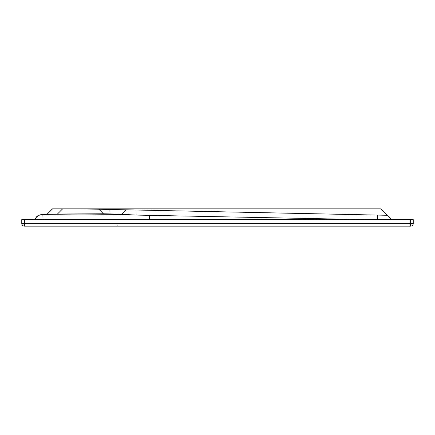 <?xml version="1.0" encoding="UTF-8"?>
<svg xmlns="http://www.w3.org/2000/svg" width="435" height="435" viewBox="0 0 435 435"><rect width="100%" height="100%" fill="white"/><g stroke="black" fill="none" stroke-linecap="round" stroke-linejoin="round"><path stroke-width="0.65" d="M387.052 215.276L380.63 208.854L80.562 208.854L98.875 209.24L103.416 213.781L42.858 214.091L38.236 215.461L36.486 216.869L34.653 219.621M80.562 208.854L62.618 208.854L57.692 213.781M391.707 219.844L387.145 215.281L126.226 209.811L121.724 214.314L136.122 215.075L365.666 219.621M43.005 219.621L42.875 214.199M34.816 219.621A9.13 9.13 -1.4 0 1 42.929 214.417C82.819 213.966 80.79 213.906 128.586 214.58M126.204 209.811L109.892 209.474L109.984 213.917M98.875 209.24L109.892 209.474M62.885 208.854L52.45 208.854L47.306 213.998L52.45 208.854M136.014 210.018L136.122 215.075M377.368 215.075L377.46 219.621M413.25 219.621L413.25 223.536L413.25 219.621L21.87 219.621L21.87 223.536A2.61 2.61 90 0 0 24.48 226.146L24.48 223.536L21.75 223.536A2.61 2.61 90 0 0 24.36 226.146L410.64 226.146A2.61 2.61 0 0 0 413.25 223.536A2.61 2.61 -90 0 1 410.64 226.146L410.64 223.536L24.48 223.536L24.48 219.621M21.75 219.621L21.75 223.536L21.87 219.621M413.25 223.536L410.64 223.536L410.64 219.621M126.226 209.811L121.724 214.314M52.515 208.854L47.371 213.998M387.145 215.281L391.489 219.621M149.39 215.292L149.308 219.621M117.129 226.146L117.129 225.167M103.416 213.781L121.86 214.167M21.75 223.536A2.61 2.61 0 0 0 24.36 226.146"/></g></svg>

